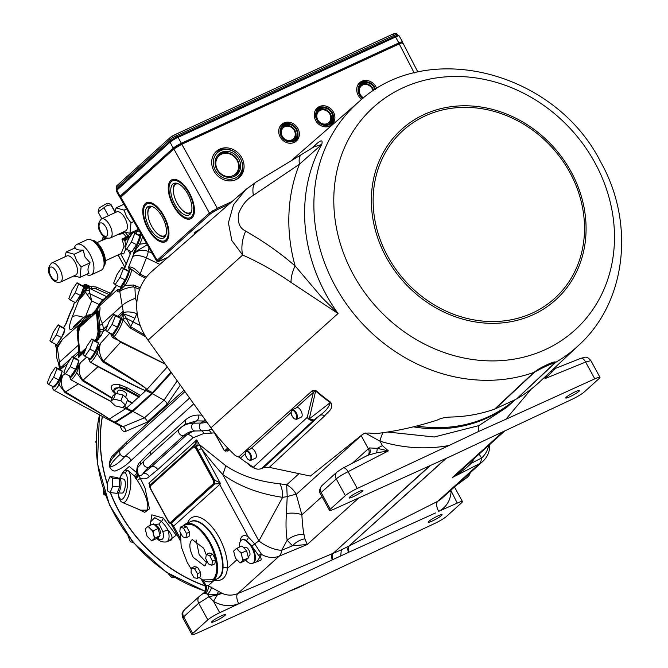 <?xml version="1.0" encoding="UTF-8"?>
<svg xmlns="http://www.w3.org/2000/svg" width="668" height="668" viewBox="0 0 668 668"><rect width="100%" height="100%" fill="white"/><g stroke="black" fill="none" stroke-linecap="round" stroke-linejoin="round"><path stroke-width="1" d="M180.318 385.127L167.167 404.165L147.377 422.042L125.801 431.319C123.463 432.112 121.626 430.417 120.307 426.226L120.215 425.908M193.762 403.848L130.97 460.578C126.336 465.17 121.634 468.418 116.875 470.322C113.977 471.975 111.422 470.598 109.218 466.172C109.569 460.277 111.113 456.444 113.844 454.666L126.544 442.141L183.992 390.237M102.438 416.431A144.597 126.837 47.9 0 0 107.423 483.958A144.597 126.837 -132.1 0 1 101.711 458.941A144.597 126.837 -132.1 0 1 102.438 416.431M110.471 492.575A144.597 126.837 47.9 0 0 119.129 511.22A144.597 126.837 47.9 0 0 204.867 585.719A144.597 126.837 -132.1 0 1 110.471 492.575M123.689 471.366L129.225 466.489L136.873 472.802L136.715 471.75C136.815 467.082 137.942 463.868 140.088 462.106L150.041 451.969L185.228 420.18C189.144 416.657 193.62 414.953 198.672 415.079L201.87 415.137M218.244 439.611L214.453 432.889L203.823 433.49L192.843 437.891L157.656 469.679L149.173 476.618C146.718 478.998 143.737 479.49 140.213 478.079L144.973 487.874L149.507 508.874L144.756 512.356L136.798 508.54M149.983 485.235L148.855 483.173L150.242 484.976M225.483 465.504A21.034 7.59 126 0 1 222.628 474.405L258.9 540.946L282.631 497.343C258.917 493.836 238.91 486.195 222.628 474.405C215.505 466.464 208.408 457.814 201.344 448.453L199.331 444.537L197.16 446.015L196.743 439.903L199.331 444.537L225.483 465.504C239.987 475.399 258.09 481.494 279.8 483.782L286.664 484.834L287.215 496.625L282.631 497.343A21.034 10.604 98.3 0 0 279.8 483.782M171.384 524.305L170.707 523.403M161.932 509.801L160.353 506.895M150.267 525.332L151.82 514.853L163.251 518.067L176.227 535.235L167.584 541.523M167.167 404.165L166.499 402.453L164.027 400.149L177.212 380.802M121.392 426.551L123.054 426.66L144.513 417.776L146.818 420.23L147.377 422.042M146.534 510.118C149.315 509.25 146.968 499.689 145.733 496.984C143.645 491.431 140.823 485.861 137.249 480.284L133.934 475.674L128.139 470.598L125.642 470.239C124.465 469.804 122.62 472.151 120.106 477.278L120.106 477.278A3.156 1.712 20.4 0 0 120.123 478.012C121.835 473.562 123.588 471.975 125.375 473.261A3.156 2.906 -50.3 0 1 128.139 470.598A16.399 5.536 96.9 0 1 130.669 485.761A16.399 5.536 96.9 0 1 125.175 501.785A16.399 5.536 96.9 0 1 122.528 502.511L140.639 510.16L146.534 510.118M215.706 620.948A7.891 1.002 151.4 0 0 225.442 614.635A7.891 1.002 151.4 0 0 221.325 615.871A7.891 1.002 151.4 0 0 211.589 622.192A7.891 1.002 151.4 0 0 215.706 620.948M432.338 520.982A7.891 1.002 151.4 0 0 442.074 514.669A7.891 1.002 151.4 0 0 437.966 515.905A7.891 1.002 151.4 0 0 428.23 522.217A7.891 1.002 151.4 0 0 432.338 520.982M469.195 473.67A15.614 7.231 -114.8 0 1 467.525 477.144A15.614 7.231 -114.8 0 1 467.233 477.386L469.379 475.006A14.988 6.939 -114.8 0 0 470.18 472.777M353.238 496.708A7.891 1.002 151.4 0 0 362.966 490.395A7.891 1.002 151.4 0 0 358.858 491.631A7.891 1.002 151.4 0 0 349.122 497.944A7.891 1.002 151.4 0 0 353.238 496.708M569.871 396.742A7.891 1.002 151.4 0 0 579.607 390.429A7.891 1.002 151.4 0 0 575.49 391.665A7.891 1.002 151.4 0 0 565.754 397.978A7.891 1.002 151.4 0 0 569.871 396.742M118.027 478.096L119.313 478.255A7.365 2.488 96.9 0 1 119.372 478.263L123.755 479.115A7.047 2.38 96.9 0 1 125.317 485.177A7.047 2.38 96.9 0 1 122.912 492.725A7.047 2.38 96.9 0 1 122.052 493.101L117.593 492.875A7.365 2.488 96.9 0 1 117.535 492.867L117.242 492.834M119.372 478.263A7.365 2.488 96.9 0 1 121.008 484.601A7.365 2.488 96.9 0 1 118.487 492.483A7.365 2.488 96.9 0 1 117.593 492.875M159.652 534.367A4.818 2.229 -114.8 0 0 159.184 528.53A4.818 2.229 -114.8 0 0 155.477 525.691L155.393 525.724M217.684 578.58A31.546 14.612 -114.8 0 0 219.313 577.478A31.546 14.612 -114.8 0 0 223.003 567.783A31.546 14.612 -114.8 0 0 215.572 539.844A31.546 14.612 -114.8 0 0 191.115 521.357A31.546 14.612 -114.8 0 0 190.589 521.625M239.662 547.025A12.851 5.954 65.2 0 1 241.106 540.404A12.851 5.954 65.2 0 1 245.983 540.721L250.141 544.929A4.208 1.403 144.6 0 1 250.717 544.612A12.959 6.004 65.2 0 1 253.873 562.656A12.959 6.004 65.2 0 1 252.896 563.241L260.821 560.235C261.681 559.074 260.963 557.504 258.683 555.5L250.717 544.612L246.333 540.479A3.156 2.263 122.7 0 0 248.22 536.822L254.725 543.869L261.555 554.398L256.913 561.846M217.751 578.546L219.797 577.252C221.801 575.357 222.87 572.2 223.003 567.783A3.156 2.121 3.7 0 1 227.404 568.393C226.435 577.595 222.026 581.577 214.177 580.342L208.216 585.727L222.11 593.343C227.062 595.597 232.255 595.697 237.691 593.643L332.614 553.547A8.417 3.599 -112.9 0 0 332.205 559.901L238.685 603.672A8.417 3.599 67.1 0 1 237.691 593.643L279.199 556.143A21.034 9.644 -112.5 0 0 281.696 550.273L287.165 540.212C285.962 532.563 285.712 523.654 286.422 513.483L287.215 496.625A21.034 2.622 -21 0 1 296.233 494.362A21.034 18.445 47.9 0 0 286.664 484.834L298.512 474.13M183.074 525.908A31.546 14.612 65.2 0 1 183.867 525.09A31.546 14.612 65.2 0 1 185.629 523.921L190.706 521.574A31.546 14.612 65.2 0 1 199.59 522.601A31.546 14.612 65.2 0 1 222.127 571.441A31.546 14.612 65.2 0 1 218.904 577.695A31.546 14.612 65.2 0 1 217.142 578.864L212.065 581.21A31.546 14.612 65.2 0 1 203.181 580.183A31.546 14.612 65.2 0 1 202.93 580.049M248.087 556.511L249.197 555.943A4.776 2.213 -114.8 0 0 248.872 550.09A4.776 2.213 -114.8 0 0 245.198 547.284L243.82 547.86M185.629 523.921A31.546 14.612 65.2 0 1 211.13 544.403A31.546 14.612 65.2 0 1 213.827 580.041A31.546 14.612 65.2 0 1 212.065 581.21M191.223 568.936L187.366 562.748L181.195 546.716L180.385 532.571M183.55 525.866L183.692 525.741C191.282 521.274 199.874 526.952 209.476 542.775C217.768 559.776 218.995 572.109 213.15 579.774L202.68 579.916L199.097 577.519M206.287 554.908L203.573 548.102L192.359 539.627L191.557 540.161C188.835 543.735 189.403 549.488 193.269 557.413L204.475 565.888L205.285 565.353L206.971 561.045M212.558 554.24L210.478 553.43M215.447 559.559L212.983 554.657M387.615 432.021L434.267 436.989L478.856 425.625L506.628 407.447L515.279 399.631A144.597 126.837 -132.1 0 1 413.375 426.827M229.341 449.714L227.846 451.067L226.352 450.85M255.259 468.619L246.283 462.356M206.12 421.057L196.551 420.882L185.387 424.213M140.447 464.369A5.26 4.534 41.2 0 0 140.088 462.106M137.249 480.284A3.156 0.96 150.7 0 0 140.213 478.079L138.41 475.023C139.963 476.109 141.558 475.591 143.186 473.47A5.26 4.643 -126.3 0 1 149.173 476.618M137.725 473.821L136.873 472.802A3.156 1.695 -35.5 0 1 133.934 475.674M144.513 417.776L132.857 411.379L115.439 422.477L123.054 426.66A5.26 4.818 -113.2 0 1 125.801 431.319M113.844 456.603A5.26 4.526 43 0 0 113.844 454.666M109.752 463.525L110.07 466.74C114.094 466.439 119.013 463.058 124.824 456.578A5.26 4.609 -132.1 0 1 130.97 460.578M150.651 525.157L150.576 521.808L154.792 517.675L161.464 521.449A4.208 1.403 144.6 0 0 159.101 524.004L162.7 531.277A4.208 0.902 -18.2 0 0 167.918 529.983A13.485 6.246 65.2 0 1 166.441 541.923L171.25 539.986C172.979 537.815 171.868 534.484 167.918 529.983C166.374 527.077 164.219 524.23 161.464 521.449A4.208 1.419 128.2 0 0 163.251 518.067M238.685 603.672C230.402 606.903 222.026 606.152 213.56 601.409L209.034 596.674L198.713 603.187L207.806 619.862L192.735 633.473A10.513 1.336 -28.6 0 0 191.966 634.6A10.513 1.336 -28.6 0 0 197.16 633.089L313.693 580.3L434.693 523.47A10.513 1.336 -28.6 0 0 446.608 516.322L461.68 502.703A10.513 1.336 -28.6 0 0 462.448 501.576L454.482 486.964M435.645 512.915L348.846 552.219A8.417 4.183 63.3 0 1 349.422 545.789L437.74 501.334L441.181 498.979L482.78 461.404A21.034 18.445 -132.1 0 1 479.248 463.826L437.74 501.334A8.417 4.183 63.3 0 0 438.734 511.362L457.254 503.096A10.513 1.336 -28.6 0 1 462.448 501.576M247.035 462.916L251.26 466.823L252.487 467.015M214.152 431.904L219.171 441.105M210.913 429.574L212.032 429.274M226.41 450.808L226.619 450.708A1.052 0.918 -132.1 0 1 227.846 451.067M531.285 389.043L505.851 419.279L478.255 431.637L478.856 425.625M478.255 431.637L448.98 445.523C426.276 449.673 403.288 448.228 380.017 441.206A8.417 2.037 107 0 1 383.014 432.705M361.121 435.544L368.344 448.787L369.354 447.944L377.27 448.328A10.513 1.336 -28.6 0 1 382.447 445.648L380.017 441.206L365.062 432.906M193.052 431.161L186.798 434.835L151.619 466.615L143.186 473.47A80.653 10.22 -28.6 0 1 148.672 467.341A4.208 3.691 -132.1 0 1 143.996 465.187A4.208 3.691 -132.1 0 1 144.472 460.335C137.516 468.644 136.122 465.671 138.359 474.965L138.41 475.023A3.156 1.027 138.8 0 1 135.738 478.622M137.808 474.171A3.156 1.72 -18.9 0 1 134.502 476.777M151.719 393.368L164.027 400.149M150.425 484.834L148.855 483.173L196.743 439.903L194.881 444.521L193.87 445.581A3.156 2.764 47.9 0 0 193.511 445.898L150.066 485.143A2.973 1.378 65.2 0 0 150.024 485.185A2.973 1.378 65.2 0 0 150.425 488.709L168.378 521.625A2.973 1.378 -114.8 0 0 170.432 523.428A2.973 1.378 -114.8 0 0 170.849 523.253L214.294 484.016A2.973 1.378 -114.8 0 0 213.944 480.467L195.991 447.535L197.16 446.015L194.881 444.521M240.188 541.673A16.065 7.44 65.2 0 1 242.083 536.471A16.065 7.44 65.2 0 1 248.22 536.822L219.689 484.484L220.574 483.732L218.979 482.187L214.47 480.2L214.779 483.941L220.574 483.732L201.344 448.453L198.196 450.341L196.501 447.276L193.945 445.523M205.034 586.028L205.986 585.477L208.216 585.727A6.313 5.052 -69.2 0 1 205.352 593.209L202.872 593.844M180.009 537.84L173.613 526.108L173.096 526.66L173.062 525.349A3.156 1.57 154.1 0 1 172.269 524.906L171.409 523.562M207.806 619.862A10.513 1.336 -28.6 0 1 219.722 612.706L242.016 602.269M348.846 552.219L332.205 559.901M488.584 445.556A21.034 17.619 147.8 0 1 481.578 458.031A21.034 9.828 63 0 1 479.248 463.826L452.311 477.562L459.292 472.017L504.966 430.751M449.572 491.397A8.417 3.223 -176.6 0 0 451.1 491.798C450.332 500.791 446.207 507.313 438.734 511.362M457.914 483.857L456.019 485.569M214.278 432.129L214.553 432.831M505.851 419.279L594.787 378.848A10.513 1.336 -28.6 0 1 599.981 377.336A10.513 1.336 -28.6 0 1 599.204 378.464L584.141 392.074A10.513 1.336 -28.6 0 1 572.225 399.23L451.217 456.06L334.693 508.849A10.513 1.336 -28.6 0 1 329.499 510.36A10.513 1.336 -28.6 0 1 330.268 509.233L345.339 495.623A10.513 1.336 -28.6 0 1 357.246 488.467L448.98 445.523M251.727 546.006A3.156 0.66 -32.7 0 0 254.725 543.869A21.034 2.664 -28.6 0 1 258.9 540.946A21.034 8.843 28.6 0 0 281.696 550.273L292.5 545.781L287.165 540.212A21.034 17.31 -33.4 0 1 303.965 534.442L304.875 538.817L307.272 544.495L292.5 545.781A21.034 17.251 -55.8 0 1 304.875 538.817M138.142 474.681A3.156 1.294 -33 0 1 135.161 477.971M171.4 372.711L152.346 393.778L132.857 411.379L132.231 410.97M218.979 482.187A3.156 1.612 112.9 0 0 218.995 483.59A3.156 2.764 47.9 0 1 219.689 484.484L173.613 526.108A3.156 2.764 47.9 0 0 173.062 525.349L171.342 523.178L170.958 523.361L172.269 524.906M205.168 585.677A6.313 6.079 -144 0 1 204.8 592.149A6.313 6.079 -144 0 1 204.792 592.149A6.313 6.079 -144 0 1 203.573 593.393M203.064 580.125L205.986 585.477A6.313 5.561 -101.4 0 1 203.982 593.234M340.722 555.876L341.323 549.864L348.888 546.073A8.417 4.217 -118.9 0 0 348.429 552.411M332.647 559.684A8.417 3.557 69.1 0 1 333.19 553.321L341.323 549.864M192.735 633.473L183.65 616.798L182.865 617.908L191.966 634.6M450.8 490.287L457.254 503.096M469.362 462.916A21.034 4.768 -145 0 1 471.207 463.316C466.022 468.46 459.718 473.203 452.311 477.562L503.213 431.578M446.282 458.29L348.888 546.073L445.848 458.49M599.981 377.336L590.879 360.645L585.627 362.056A6.313 3.081 -112.2 0 0 580.826 358.324L553.02 369.354M554.924 368.97L552.227 371.784A6.313 5.068 11.6 0 1 550.741 371.491M552.227 371.784L544.946 378.639L546.466 375.499M342.851 468.21A6.313 2.755 62.7 0 1 343.127 468.009A6.313 2.755 62.7 0 1 348.095 471.666C342.534 474.489 338.584 476.919 336.246 478.948L345.339 495.623M330.268 509.233L321.174 492.558L320.398 493.669C318.82 491.757 319.354 489.043 322.026 485.536L322.026 485.536A6.313 5.536 47.9 0 0 321.174 492.558L336.246 478.948A6.313 5.536 47.9 0 1 337.098 471.917L343.127 468.009L368.686 454.825A6.313 4.76 52.3 0 0 368.744 454.783L368.744 454.783A6.313 4.76 52.3 0 0 369.354 447.944M580.826 358.324L580.826 358.324C585.085 357.522 586.329 355.284 590.879 360.645M376.552 452.854A6.313 1.06 -85.6 0 0 377.27 448.328L388.358 450.9L376.552 452.854L368.051 455.2M364.177 433.482A10.513 1.336 151.4 0 0 361.196 435.678L296.233 494.362L301.869 514.828A21.034 8.818 -10.8 0 0 286.422 513.483M322.018 496.633L301.869 514.828C302.353 523.378 303.047 529.916 303.965 534.442M193.912 445.548L193.912 445.548A3.156 3.156 0 0 0 193.653 445.756L150.208 485.001A3.156 2.764 47.9 0 0 150.066 485.143M193.469 447.076A3.682 1.703 65.2 0 1 193.511 447.059A3.682 1.703 65.2 0 1 196.359 449.213L212.841 479.432A3.682 1.703 65.2 0 1 213.276 483.824L170.933 522.084A3.682 1.703 65.2 0 1 170.724 522.217A3.682 1.703 65.2 0 1 170.682 522.234M195.991 447.535A2.973 1.378 -114.8 0 0 193.511 445.898M170.432 523.428A3.156 3.156 0 0 0 170.958 523.361L170.666 523.378M219.722 612.706L213.56 601.409A8.417 1.169 120.6 0 1 217.409 594.929L209.034 596.674A6.313 1.737 -118.6 0 0 207.347 594.236L205.36 593.209M429.883 465.688L333.19 553.321L430.518 465.396M211.364 587.147A6.313 3.14 127.2 0 1 207.347 594.236L216.908 594.303A6.313 2.396 -123 0 0 217.409 594.929L222.11 593.343L216.908 594.303L218.386 591.748M358.925 497.827L307.272 544.495L279.199 556.143A21.034 18.445 47.9 0 1 261.555 554.398A3.156 2.138 -36 0 0 258.683 555.5M160.003 535.744L157.189 538.283L151.694 540.821L147.035 536.137L145.198 528.914L148.012 526.376L150.325 528.697L148.505 526.15L153.515 523.837L158.166 528.522L160.003 535.744L154.5 538.283L151.694 540.821M212.758 479.474A3.682 1.703 65.2 0 1 213.192 483.866L170.849 522.117A3.682 1.703 65.2 0 1 170.641 522.259A3.682 1.703 65.2 0 1 167.785 520.096L151.31 489.878A3.682 1.703 65.2 0 1 150.876 485.486L193.219 447.234A3.682 1.703 65.2 0 1 193.428 447.092A3.682 1.703 65.2 0 1 196.275 449.255L212.841 479.432M199.832 522.735A31.02 14.37 65.2 0 1 200.083 522.86A31.02 14.37 65.2 0 1 222.244 570.889A31.02 14.37 65.2 0 1 222.185 571.165M250.141 544.929A12.834 5.945 65.2 0 1 251.769 563.516A12.834 5.945 65.2 0 1 245.766 560.285M112.733 486.17L110.145 492.533L117.025 493.368L119.614 487.005L119.539 479.014L116.875 477.395L109.995 476.56L112.658 478.179L112.733 486.17L119.614 487.005M154.5 538.283L152.663 531.06L153.156 530.826L153.582 534.642M158.166 528.522L153.156 530.826L150.325 528.697M119.539 479.014L112.658 478.179M110.145 492.533L107.49 490.913L107.414 482.922L109.995 476.56M148.505 526.15L148.012 526.376M150.35 528.73L152.663 531.06M246.592 550.649L241.591 552.962L238.785 550.866L236.931 548.278L241.941 545.965L246.592 550.649L248.438 557.872L245.624 560.419L240.121 562.957L235.47 558.273L233.633 551.05L236.447 548.503L241.098 553.188L242.935 560.41L240.121 562.957M248.438 557.872L242.935 560.41M215.046 562.773L215.522 559.959M200.166 576.225L200.792 574.497L200.55 572.493M200.475 572.234L197.761 567.625M197.135 567.149L195.49 566.865M189.42 531.878L186.823 527.11M186.305 526.66L184.426 526.117M189.186 535.344L189.495 532.204M242.008 556.778L241.591 552.962L241.098 553.188M236.931 548.278L236.447 548.503M196.091 539.928L199.189 554.682L206.671 562.857M212.825 554.348L209.769 555.759L206.362 554.423L209.426 553.012L212.825 554.348L214.194 557.054L215.555 559.759L214.871 563.834L211.814 565.245L212.499 561.17L215.555 559.759M200.458 574.647L200.375 576.935L197.31 578.346L194.104 577.787L191.081 572.643L191.257 568.067L194.471 568.635L197.528 567.224L200.55 572.359L200.458 574.647M191.257 568.067L194.321 566.656L197.528 567.224M183.316 525.799L186.631 526.751L189.512 532.037L189.077 536.379L186.021 537.79L182.706 536.838L179.826 531.544L180.26 527.211L183.316 525.799M209.769 555.759L212.499 561.17M206.362 554.423L205.686 558.498L208.408 563.909L211.814 565.245M200.55 572.359L197.494 573.77L197.31 578.346M197.494 573.77L194.471 568.635M186.631 526.751L183.575 528.163L180.26 527.211M189.512 532.037L186.456 533.448L186.021 537.79M186.456 533.448L183.575 528.163M204.992 585.945A144.597 126.837 -132.1 0 1 110.27 492.55M107.431 484.542A144.597 126.837 -132.1 0 1 101.569 459.075A144.597 126.837 -132.1 0 1 102.329 416.373M96.1 442.65L95.666 442.041L96.125 440.964M96.117 441.64L95.666 442.041M174.298 577.352L171.885 577.703L168.111 573.486M173.087 576.626L171.885 577.703M105.577 495.531L103.59 494.136L103.548 489.786M104.701 493.134L103.59 494.136M133.224 542.508L130.36 541.773L128.072 536.078M131.646 540.612L130.36 541.773M52.997 386.613L57.782 383.365A1.578 0.618 -148.4 0 0 59.093 384.726A12.032 2.321 116.8 0 1 53.916 390.221L107.974 419.429A13.677 2.639 -63.2 0 0 109.109 419.153L108.617 418.761C108.391 418.101 93.812 409.325 64.871 392.442L59.093 384.726L62.817 375.349C60.312 382.246 61.189 387.782 65.447 391.974C91.441 407.43 105.87 416.356 108.725 418.769L109.143 419.137L125.667 408.707L124.983 408.432A3.156 1.002 -69.9 0 1 125.008 408.499L122.77 407.522M125.667 408.707A13.677 2.639 -63.2 0 0 126.553 408.014L124.248 406.186M111.957 398.328L82.448 380.768L76.72 372.669L80.335 362.841C78.089 369.688 79.008 375.458 83.082 380.142L112.115 397.919M116.733 393.536L118.111 390.588C118.687 389.745 120.616 389.97 123.881 391.264C126.519 393.135 127.321 394.37 126.294 394.98M145.833 336.889L129.976 327.863L123.137 319.788A12.032 2.321 116.8 0 1 113.886 336.747A12.032 2.321 116.8 0 1 112.374 337.407L165.063 363.885M75.818 302.362L82.757 291.49L83.609 286.388L83.049 286.104M56.964 344.463L63.903 333.582L64.754 328.489L64.195 328.205M97.72 342.383L98.279 342.667L97.428 347.769C95.466 352.462 93.428 355.91 91.324 358.123L90.489 358.641M61.489 370.556L62.049 370.84L61.197 375.934C59.235 380.626 57.197 384.083 55.093 386.288L54.258 386.814M119.948 317.743L120.507 318.026L119.656 323.12C117.693 327.821 115.664 331.27 113.552 333.482L112.717 334M132.03 251.585L138.969 240.705L139.821 235.612L139.261 235.328M120.666 286.914L127.605 276.034L128.456 270.941L127.897 270.657M78.139 359.943L78.699 360.227L77.847 365.321C75.885 370.014 73.847 373.47 71.743 375.675L70.908 376.201M170.983 372.126L152.488 392.625A13.669 2.639 116.8 0 1 151.694 393.427L132.206 411.029A13.669 2.639 116.8 0 1 131.521 411.563L114.779 422.126A13.669 2.639 116.8 0 1 113.76 422.351L108.057 419.462M115.33 393.669L112.625 391.089C109.418 385.828 111.756 383.724 119.63 384.768L127.095 387.707L140.439 395.473L145.824 390.605L145.123 390.371A3.156 0.927 -74.3 0 1 145.148 390.454C140.864 389.152 125.15 381.219 97.996 366.674L90.89 362.457M124.382 406.069L126.553 408.014L131.938 403.146L127.246 400.549M167.259 366.941L146.851 389.569L146.509 389.077C143.837 386.137 129.5 376.819 103.49 361.112A3.156 0.643 -58.9 0 0 102.814 361.881L97.077 353.481L100.467 343.419C98.555 350.065 99.565 355.96 103.49 361.112L120.574 342.183L110.329 333.232M125.634 408.724L125.008 408.499M110.754 401.426L75.876 382.48M145.791 390.638L145.148 390.454M131.938 403.146L140.439 395.473M127.337 400.307L132.648 403.038L127.388 400.19M145.824 390.605A13.677 2.639 -63.2 0 0 146.851 389.569L146.376 389.102A3.156 1.712 139.8 0 1 146.509 389.077M165.263 364.169L120.574 342.183L120.95 341.782M137.282 313.927L136.781 313.684L134.878 318.302A11.565 1.895 -155 0 0 124.181 314.261L130.611 326.702L144.664 334.952M73.371 305.902L71.259 310.395A11.565 0.668 27.5 0 0 71.392 310.612L72.979 307.564L74.515 302.145M107.389 419.112A13.652 2.639 -63.2 0 0 108.617 418.761A3.156 1.962 131.5 0 1 108.725 418.769M69.773 375.792C69.672 379.082 71.518 377.654 75.292 371.5L76.72 372.669A12.032 2.321 116.8 0 1 72.169 378.99A12.032 2.321 116.8 0 1 70.649 379.658L110.804 401.284M122.837 407.463L124.983 408.432A13.652 2.639 -63.2 0 0 125.851 407.789A13.652 2.639 -63.2 0 0 126.077 407.58A3.156 1.854 136 0 1 126.194 407.572M78.365 383.824L65.447 391.974A3.156 0.71 -59.3 0 0 64.871 392.442M96.008 365.221L98.296 366.448C128.331 382.497 143.937 390.471 145.123 390.371A13.652 2.639 -63.2 0 0 146.376 389.102C146.3 388.066 131.78 378.99 102.814 361.881M98.296 366.448L83.082 380.142A3.156 0.676 -59.1 0 0 82.448 380.768M139.545 396.625L125.918 389.152L119.781 386.864L113.168 390.513L114.103 391.999A1.578 1.077 -39.4 0 0 114.211 392.174L114.211 392.174A1.578 1.077 -39.4 0 0 114.879 392.467L115.698 393.343M88.986 359.718L88.602 358.131M126.578 394.571L125.592 397.368M139.103 397.201L125.359 389.887L119.898 387.941C114.378 387.382 112.708 388.893 114.879 392.467M140.238 325.533L133.107 321.892L130.611 326.702A3.156 0.459 -60 0 0 129.976 327.863M145.557 278.239L139.629 275.216L128.565 267.233C131.346 266.248 135.178 268.519 140.071 274.022L146.309 277.253M139.645 289.302L133.274 286.831C127.045 287.749 122.553 289.294 119.781 291.465L123.179 311.238L117.635 316.248M147.269 244.805L133.642 252.763L139.687 244.204L146.401 243.302M96.209 288.91A4.208 0.852 113.6 0 0 96.275 287.048L89.504 286.213A4.208 2.129 79.3 0 1 89.537 286.205L89.537 286.205A4.208 2.129 79.3 0 1 91.942 288.351L96.209 288.91L108.959 294.479M82.849 285.912A10.154 1.962 116.8 0 1 84.477 286.43A1.578 1.419 3.2 0 1 86.581 285.879L89.712 286.296M63.61 327.646L66.14 323.621L70.223 313.175A5.561 1.077 116.8 0 1 71.392 310.612M56.521 347.335L62.408 339.386L57.306 346.141L55.92 345.281A10.154 1.962 116.8 0 1 55.82 344.329M57.306 346.141A1.578 1.328 -135.4 0 0 57.264 346.917A3.156 2.597 -139.5 0 1 57.348 347.869L56.596 349.18C55.995 358.766 57.498 359.977 58.559 363.359L58.559 363.359A11.565 1.545 -23.1 0 1 59.444 362.223L57.348 347.869L62.408 339.386L82.473 321.784A4.208 3.691 -132.1 0 1 82.039 322.636M70.8 358.557L60.354 367.993L70.649 358.774M60.354 367.993L59.444 362.223L78.448 345.055M59.828 370.156L60.304 368.126M101.018 335.845L99.799 335.294L100.091 331.645A4.208 1.336 -156.9 0 0 102.88 331.771L101.018 335.845L96.259 341.323M84.669 351.794L79.834 356.169C78.632 357.706 78.173 357.731 78.448 356.228L78.849 354.766M63.802 366.248L61.539 368.444M57.782 383.365L62.817 375.349L65.314 373.779M75.292 371.5L80.335 362.841L86.648 357.138M89.178 358.424L89.186 358.95C89.662 361.254 91.783 359.117 95.541 352.52L100.467 343.419L109.869 332.998M110.821 333.482L111.464 334.868C111.84 338.3 119.363 326.702 121.092 320.014L123.037 313.25L119.196 317.033M96.108 365.279L90.138 362.056A12.032 2.321 116.8 0 0 97.077 353.481L95.541 352.52M119.63 384.768A3.156 1.236 102.2 0 1 119.781 386.864A1.578 0.626 100.5 0 0 119.898 387.941M110.487 333.307L112.374 337.407M123.037 313.25L124.181 314.261M137.09 312.507L136.781 313.684A11.565 4.935 -163.6 0 0 122.97 313.183L122.586 313.968M121.092 320.014A1.578 1.102 -164.2 0 1 123.137 319.788L123.137 319.137A3.156 1.503 153.3 0 0 125.784 317.951A11.565 0.668 -152.5 0 0 133.107 321.892A17.719 3.423 116.8 0 0 134.878 318.302M123.814 283.95A1.578 0.726 32.7 0 0 125.058 285.411A11.732 2.263 116.8 0 0 131.337 269.471A1.578 1.52 159.5 0 0 129.241 270.148A10.154 1.962 116.8 0 1 123.814 283.95L119.881 289.611L117.368 289.737L119.797 290.43L125.058 285.411L133.533 285.011L140.23 287.791M135.546 285.679A3.156 0.509 113.6 0 0 134.919 287.24L135.379 298.287A11.565 2.305 154.9 0 0 122.035 305.677L102.471 323.354L103.515 329.082L107.581 325.408M117.693 316.281L123.179 311.238M123.213 311.288L122.97 313.183M142.551 236.622A11.732 2.263 116.8 0 1 139.687 244.204L138 243.528L133.642 252.763L133.283 254.7A11.565 9.477 10.5 0 1 148.329 251.51L152.12 253.214M89.504 286.213L88.067 286.664A4.208 2.263 73.1 0 1 90.33 288.726L91.942 288.351M102.78 299.932L90.046 293.795L91.666 300.901L87.049 294.438A4.208 2.497 -25 0 1 90.046 293.795L89.337 290.689L89.445 289.202L90.33 288.726L106.571 296.625M90.013 286.438L89.412 286.23A3.156 2.822 80.4 0 1 87.441 285.762M63.585 327.621L64.98 325.391M55.703 344.262L55.87 346.642A1.578 1.528 -24.7 0 1 55.92 345.281M77.939 340.814L77.087 330.576M79.3 324.974L82.473 321.784L84.452 320.724A4.208 3.265 -119.9 0 1 84.302 320.991M87.049 294.438L85.621 292.325L78.674 300.466L84.986 290.229A3.156 1.637 -156.3 0 0 86.197 290.488A4.208 2.697 3.5 0 1 89.337 290.689M67.167 364.035L60.212 369.588M69.664 376.009A1.578 1.328 -171.1 0 0 69.597 376.251L70.649 379.658M106.312 328.673L102.88 331.771L103.515 329.082A4.208 1.445 -175.2 0 1 100.066 329.758A2.104 0.76 174.6 0 0 99.114 329.967L99.073 332.013A2.104 0.935 -7.9 0 1 100.091 331.645L99.657 325.433A4.208 1.085 153 0 0 102.471 323.354C100.183 319.529 99.29 315.363 99.782 310.862C100.325 307.205 99.991 305.936 98.78 307.046L96.726 308.9L97.261 307.898A32.49 6.271 -63.2 0 0 97.787 307.046L101.494 302.303A39.846 7.69 -63.2 0 0 102.88 301.159L108.876 295.74A21.969 4.242 -63.2 0 0 116.566 285.278M121.275 319.387A1.578 1.052 16.7 0 1 123.137 319.137L123.196 313.167M111.464 334.868A1.578 1.503 167.6 0 0 111.306 335.904M89.186 358.95A1.578 1.436 -178.6 0 0 88.994 359.609L90.138 362.056M78.857 355.318L78.849 355.376A4.208 3.24 13.1 0 1 78.448 356.228M84.752 351.585L79.901 355.969A2.104 1.845 -132.1 0 0 79.985 355.242L79.216 355.476L78.816 354.132L79.901 355.969A4.208 3.691 -132.1 0 1 79.834 356.169M95.766 341.072L98.346 338.659L99.799 335.294A2.104 0.994 -8.7 0 0 99.064 335.854L98.263 339.377A4.208 3.691 -132.1 0 1 98.196 339.578M112.925 395.84L115.739 393.302L123.129 395.055L127.713 399.355L125.475 405.075L122.662 407.614L115.272 405.86L110.696 401.56L112.925 395.84M119.881 289.611A1.578 1.436 -127.8 0 0 119.797 290.43A3.156 2.897 -121.4 0 1 119.781 291.465C118.203 292.334 117.393 291.757 117.368 289.737L97.261 307.898A10.513 4.167 31.7 0 1 97.52 307.029L95.424 310.704M130.544 251.268L130.31 253.823L124.306 268.511M84.477 286.43L84.452 286.814A1.578 1.411 4 0 1 86.414 286.213A3.156 2.722 59.4 0 0 88.067 286.664L87.541 286.931A3.156 2.647 53.2 0 1 86.222 286.605L86.581 285.879A11.732 2.263 116.8 0 0 86.205 284.576L89.621 286.188M87.024 287.482A3.156 2.472 30.3 0 1 85.913 287.324L85.471 288.751A1.578 0.935 -161.4 0 0 84.009 289.002L83.525 290.38A1.578 0.827 -160.1 0 1 84.986 290.229L85.471 288.751A3.156 1.895 -170.9 0 0 86.556 288.785L87.541 286.931A4.208 2.388 69.1 0 1 89.796 288.852M89.445 289.202A4.208 2.513 -170.2 0 0 86.556 288.785L85.621 292.325A3.156 1.152 -152.8 0 1 84.26 291.924A1.578 0.601 -157.8 0 0 82.949 291.891L78.674 300.466L72.244 316.933A21.969 4.242 -63.2 0 0 72.904 328.238L78.899 322.828A39.846 7.69 -63.2 0 0 80.427 321.333L82.448 320.899A32.49 6.271 -63.2 0 0 82.515 321.224A10.513 10.053 -13.2 0 1 89.829 316.006M83.091 286.138L83.842 286.864L80.469 295.498L75.601 302.696L70.315 300.015L68.812 298.579L72.186 289.937L77.054 282.748L83.091 286.138M64.228 328.238L64.98 328.957L61.615 337.599L56.738 344.788L51.453 342.116L49.958 340.672L53.323 332.038L58.191 324.84L64.228 328.238M78.74 348.27L77.054 329.925A2.104 0.568 -3.1 0 0 77.137 330.075L77.864 339.21M92.702 355.376L90.263 358.975L84.978 356.294L83.475 354.858L86.848 346.224L91.716 339.027L97.002 341.699L98.505 343.143L95.132 351.777L92.702 355.376M56.471 383.541L54.041 387.139L48.747 384.467L47.253 383.023L50.618 374.389L55.494 367.191L60.78 369.872L62.283 371.308L58.909 379.942L56.471 383.541M114.929 330.735L112.5 334.334L107.214 331.654L105.711 330.217L109.084 321.575L113.952 314.386L119.238 317.058L120.741 318.502L117.368 327.136L114.929 330.735M99.782 310.862A4.208 1.019 -172.9 0 1 98.062 311.171L99.657 325.433A2.104 0.434 178.5 0 0 98.639 325.558L99.064 335.854M79.258 347.978L78.715 348.295L78.766 350.8L79.475 350.024M78.966 354.015L78.766 350.5L79.509 350.166M81.304 354.149A1.052 0.918 -132.1 0 1 81.73 353.355L81.337 353.597A1.052 0.969 72.8 0 0 80.836 354.474L85.087 350.725M123.129 395.055L120.9 400.775L125.475 405.075M120.9 400.775L113.51 399.021L115.739 393.302M113.51 399.021L110.696 401.56M107.64 325.283L103.523 328.99A4.208 1.453 5.1 0 1 100.066 329.65A2.104 0.76 -5.5 0 0 99.114 329.858L98.655 330.192L98.472 325.959M97.194 311.63A2.104 0.768 174.5 0 1 98.062 311.171L97.152 308.925A2.104 1.845 47.9 0 0 96.793 309.167L96.793 309.167A2.104 1.845 47.9 0 0 96.242 310.62L97.194 311.63L98.279 325.817L97.52 315.688M78.273 331.345A5.119 1.837 93.1 0 1 79.358 327.245A1.052 0.827 -147.2 0 1 78.732 326.443L90.33 315.655A2.104 1.845 47.9 0 1 90.648 315.271L97.152 308.925M96.484 309.451A4.208 3.691 47.9 0 0 96.726 308.9L95.8 310.069M139.303 235.361L140.055 236.08L136.681 244.722L131.813 251.911L126.519 249.239L125.025 247.795L128.39 239.161L133.266 231.963L139.303 235.361M127.939 270.69L128.69 271.408L125.317 280.042L120.449 287.24L115.163 284.568L113.66 283.123L117.034 274.49L121.902 267.292L127.939 270.69M84.452 286.814L84.418 287.232A1.578 1.386 5.5 0 1 86.222 286.605L85.913 287.324A1.578 1.269 -168.6 0 0 84.318 287.875L84.009 289.002M83.842 286.864L78.548 284.184L77.054 282.748M78.548 284.184L75.183 292.818L80.469 295.498M75.183 292.818L70.315 300.015M64.98 328.957L59.694 326.285L58.191 324.84M59.694 326.285L56.321 334.918L61.615 337.599M56.321 334.918L51.453 342.116M79.358 327.245L80.486 326.118A1.052 0.918 -132.1 0 1 79.935 325.107A2.104 1.845 -132.1 0 1 80.486 323.905L78.432 325.759L77.054 329.925A2.104 0.568 -3.1 0 1 77.196 329.7L77.88 327.211L78.732 326.443L77.463 333.532L78.181 333.282M78.206 343.143L78.306 343.895L78.924 343.486M78.306 343.92L77.196 329.7M95.132 351.777L89.846 349.105L84.978 356.294M98.505 343.143L93.219 340.463L89.846 349.105M93.219 340.463L91.716 339.027M58.909 379.942L53.624 377.27L48.747 384.467M62.283 371.308L56.989 368.636L53.624 377.27M56.989 368.636L55.494 367.191M117.368 327.136L112.082 324.456L107.214 331.654M120.741 318.502L115.455 315.822L112.082 324.456M115.455 315.822L113.952 314.386M98.964 334.067L97.495 339.428A1.052 0.827 -147.2 0 1 97.586 338.91L97.319 339.244A1.052 0.918 47.9 0 0 97.044 339.928M81.73 353.355L81.337 353.597A5.119 1.837 93.1 0 1 79.717 351.451A1.052 0.576 168.4 0 0 78.933 351.944L80.836 354.474L79.985 355.242M79.717 351.451L79.601 350.157M80.486 326.118L90.689 317.024A1.052 0.918 47.9 0 1 90.33 315.655L95.39 311.397C96.501 311.263 97.202 312.607 97.495 315.43M140.055 236.08L134.761 233.408L133.266 231.963M134.761 233.408L131.396 242.041L136.681 244.722M131.396 242.041L126.519 249.239M128.69 271.408L123.405 268.736L121.902 267.292M123.405 268.736L120.031 277.37L125.317 280.042M120.031 277.37L115.163 284.568M78.432 336.956L77.738 337.198L77.463 333.532M73.121 372.928L70.683 376.527L65.397 373.855L63.894 372.41L67.268 363.776L72.136 356.578L77.421 359.259L78.924 360.695L75.551 369.329L73.121 372.928M94.505 340.438L96.526 338.609L98.021 331.946L96.91 317.133C96.568 314.236 95.816 313.15 94.664 313.851L79.717 327.362L78.214 334.025L79.325 348.838C79.667 351.735 80.419 352.829 81.571 352.119L82.465 352.245L85.596 349.414M95.173 340.772L98.071 337.883M97.795 319.362L96.526 312.44A5.119 1.837 93.1 0 0 95.875 312.323A1.052 0.969 -107.2 0 1 95.39 311.397L96.242 310.62M94.931 311.555A1.052 0.918 47.9 0 0 95.482 312.566L95.875 312.323M84.694 322.435A1.052 0.918 -132.1 0 1 84.343 321.074A2.104 1.845 -132.1 0 1 84.652 320.682L82.515 322.285A2.104 1.887 -124.7 0 0 81.813 323.32A1.052 0.918 50.5 0 0 82.314 324.489M90.689 317.024L94.739 313.234A1.052 0.918 -132.1 0 1 94.188 312.223A2.104 1.845 47.9 0 1 94.739 311.021M75.551 369.329L70.265 366.657L65.397 373.855M78.924 360.695L73.639 358.023L70.265 366.657M73.639 358.023L72.136 356.578M81.078 352.403L82.156 352.52A1.052 0.918 47.9 0 1 82.047 353.038M82.548 352.17L81.571 352.119L86.164 347.97M97.319 314.595L96.309 313.626L94.664 313.851M311.088 148.705L315.655 144.722C320.974 139.704 322.995 139.62 321.734 144.472L313.943 146.91L301.51 154.533A31.546 10.538 59.2 0 0 299.448 164.228L321.734 144.472A164.27 144.096 47.9 0 0 325.901 294.196A164.27 144.096 47.9 0 0 338.041 313.509L291.048 282.422C274.94 271.275 258.817 262.148 242.651 255.051L231.846 240.572L228.414 222.828L233.524 204.725L245.782 189.578L151.953 271.291A55.519 48.697 47.9 0 0 148.02 340.146L210.954 427.796A167.334 146.776 47.9 0 0 235.445 455.693L238.685 457.004L312.19 390.772L316.022 390.613A165.489 145.156 47.9 0 0 330.652 402.236C334.342 408.925 327.537 411.931 324.681 415.872L269.296 467.366L310.395 476.067L362.941 434.091C365.588 432.814 369.471 432.705 374.589 433.766C394.813 431.536 415.73 426.969 437.323 420.063C440.721 418.201 445.372 417.191 451.267 417.032A165.021 144.747 -132.1 0 0 494.637 409.117L533.874 372.418C538.542 369.003 540.404 367.968 546.867 364.795C552.67 362.156 555.617 361.338 555.709 362.348L516.531 399.013A165.021 144.747 -132.1 0 0 539.811 381.729L578.822 345.181A164.052 143.896 -132.1 0 1 555.709 362.348A10.513 9.21 -133.1 0 1 555.024 362.699L516.531 399.013M210.954 427.796L338.041 313.509L321.892 297.494L295.097 265.897C285.904 258.09 282.639 255.527 273.771 249.089C266.474 243.762 257.113 237.758 245.699 231.078A31.546 21.693 114.7 0 0 242.651 255.051L148.02 340.146M301.56 416.974A5.26 2.438 -114.8 0 0 301.109 411.037A5.26 2.438 -114.8 0 0 296.859 407.622L292.208 409.776A5.26 2.438 65.2 0 1 296.283 412.857A5.26 2.438 65.2 0 1 296.909 419.128A5.26 2.438 65.2 0 1 296.609 419.32L301.268 417.174A5.26 2.438 -114.8 0 0 301.56 416.974M255.126 451.718A5.26 2.438 -114.8 0 0 251.043 448.637L246.392 450.783A5.26 2.438 65.2 0 1 250.467 453.864A5.26 2.438 65.2 0 1 250.801 460.335L255.452 458.19A5.26 2.438 -114.8 0 0 255.126 451.718M515.846 399.372L495.347 408.833L534.592 372.134C543.084 367.425 549.889 364.277 555.024 362.699M494.637 409.117L495.347 408.833M238.685 457.004L253.114 467.491C255.861 469.228 258.641 469.604 261.455 468.627L263.751 467.558L269.296 467.366M263.751 467.558L319.88 415.346A5.26 4.592 -132.9 0 1 324.681 415.872M330.652 402.236A5.26 0.61 125.6 0 0 330.284 402.595C328.998 407.163 325.525 411.413 319.88 415.346L313.952 419.988A5.26 4.584 -132.8 0 1 307.23 417.366L313.426 392.341L296.058 407.998M291.081 412.473L250.826 448.737M245.29 453.731L240.522 458.023M312.19 390.772A5.26 4.592 -132 0 1 313.426 392.341L316.022 390.613M315.655 144.722A21.034 18.454 -131 0 1 313.709 147.06M253.114 467.491L307.23 417.366L309.259 418.928L315.647 390.964A165.581 145.24 -132.1 0 0 330.284 402.595L309.259 418.928L313.952 419.988L261.455 468.627M291.048 282.422A31.546 16.942 -54.4 0 1 295.097 265.897A171.317 150.267 -132.1 0 1 299.448 164.228L253.389 195.34A31.546 13.059 -121.5 0 1 256.312 181.888L245.782 189.578M245.699 231.078C239.678 228.297 237.315 222.444 238.61 213.526C241.908 205.26 246.834 199.198 253.389 195.34M514.702 399.898A144.438 126.695 -132.1 0 1 416.623 426.017M361.78 99.315A11.097 9.753 -130.1 0 1 357.939 84.811A11.097 9.753 -130.1 0 1 361.831 81.245A11.097 9.753 -130.1 0 1 376.744 88.677M362.824 98.463A9.628 8.467 -130.1 0 1 358.056 89.988A9.628 8.467 -130.1 0 1 362.515 82.523A9.628 8.467 -130.1 0 1 367.951 82.039L367.133 81.847A10.671 9.385 49.9 0 0 361.104 82.381A10.671 9.385 49.9 0 0 357.664 85.329M319.371 106.579A11.097 9.753 -130.1 0 1 333.491 112.182A11.097 9.753 -130.1 0 1 329.758 126.027A11.097 9.753 -130.1 0 1 329.074 126.31A11.097 9.753 -130.1 0 1 317.1 122.578A11.097 9.753 -130.1 0 1 315.48 110.145A11.097 9.753 -130.1 0 1 319.371 106.579M328.514 126.494A10.671 9.385 49.9 0 0 328.648 126.427A10.671 9.385 49.9 0 0 333.566 117.76L333.516 116.917A9.628 8.467 -130.1 0 1 329.074 124.741A9.628 8.467 -130.1 0 1 316.816 119.881A9.628 8.467 -130.1 0 1 320.055 107.865A9.628 8.467 -130.1 0 1 325.491 107.381A9.628 8.467 -130.1 0 1 333.516 116.917M325.491 107.381L324.673 107.189A10.671 9.385 49.9 0 0 318.644 107.723A10.671 9.385 49.9 0 0 315.204 110.663M283.825 122.979A11.097 9.753 -130.1 0 1 297.953 128.582A11.097 9.753 -130.1 0 1 294.221 142.426A11.097 9.753 -130.1 0 1 293.528 142.71A11.097 9.753 -130.1 0 1 281.562 138.986A11.097 9.753 -130.1 0 1 279.934 126.553A11.097 9.753 -130.1 0 1 283.825 122.979M292.976 142.894A10.671 9.385 49.9 0 0 293.102 142.835A10.671 9.385 49.9 0 0 298.028 134.159L297.978 133.316A9.628 8.467 -130.1 0 1 293.536 141.148A9.628 8.467 -130.1 0 1 281.27 136.28A9.628 8.467 -130.1 0 1 284.51 124.265A9.628 8.467 -130.1 0 1 289.954 123.78A9.628 8.467 -130.1 0 1 297.978 133.316M289.954 123.78L289.135 123.588A10.671 9.385 49.9 0 0 283.098 124.123A10.671 9.385 49.9 0 0 279.658 127.07M219.722 149.114A17.401 15.306 -130.1 0 1 241.883 157.907A17.401 15.306 -130.1 0 1 236.038 179.617A17.401 15.306 -130.1 0 1 234.936 180.068A17.401 15.306 -130.1 0 1 216.173 174.214A17.401 15.306 -130.1 0 1 213.618 154.726A17.401 15.306 -130.1 0 1 219.722 149.114M234.384 180.26A16.984 14.93 49.9 0 0 234.919 180.026A16.984 14.93 49.9 0 0 240.655 158.892L240.505 158.608A15.656 13.761 -130.1 0 1 235.211 178.089A15.656 13.761 -130.1 0 1 215.28 170.181A15.656 13.761 -130.1 0 1 220.54 150.651A15.656 13.761 -130.1 0 1 235.712 152.914A15.656 13.761 -130.1 0 1 240.505 158.608M235.712 152.914L235.462 152.713A16.984 14.93 49.9 0 0 219.004 150.258A16.984 14.93 49.9 0 0 213.334 155.235M170.757 180.519A21.66 10.078 64.1 0 1 172.72 179.441A21.66 10.078 64.1 0 1 190.188 194.388A21.66 10.078 64.1 0 1 191.933 217.968A21.66 10.078 64.1 0 1 191.566 218.269A21.66 10.078 64.1 0 1 173.379 205.777A21.66 10.078 64.1 0 1 170.757 180.519M173.864 179.266A21.242 9.886 -115.9 0 0 172.97 179.909A21.242 9.886 -115.9 0 0 172.745 180.126A21.242 9.886 -115.9 0 0 172.528 180.36M145.273 203.54A21.66 10.078 64.1 0 1 147.236 202.462A21.66 10.078 64.1 0 1 164.712 217.409A21.66 10.078 64.1 0 1 166.449 240.989A21.66 10.078 64.1 0 1 166.082 241.29A21.66 10.078 64.1 0 1 147.895 228.798A21.66 10.078 64.1 0 1 145.273 203.54M148.379 202.287A21.242 9.886 -115.9 0 0 147.486 202.93A21.242 9.886 -115.9 0 0 147.261 203.147A21.242 9.886 -115.9 0 0 147.043 203.381M191.34 216.916A20.457 9.519 64.1 0 1 188.743 218.077A20.457 9.519 64.1 0 1 172.778 203.398A20.457 9.519 64.1 0 1 171.125 181.771A20.457 9.519 64.1 0 1 171.35 181.562A20.457 9.519 64.1 0 1 188.635 192.66A20.457 9.519 64.1 0 1 191.34 216.916M188.743 218.077L191.04 217.826A21.242 9.886 -115.9 0 0 192.409 217.476M165.864 239.937A20.457 9.519 64.1 0 1 163.268 241.098A20.457 9.519 64.1 0 1 147.302 226.419A20.457 9.519 64.1 0 1 145.649 204.792A20.457 9.519 64.1 0 1 145.866 204.583A20.457 9.519 64.1 0 1 163.151 215.68A20.457 9.519 64.1 0 1 165.864 239.937M163.268 241.098L165.564 240.847A21.242 9.886 -115.9 0 0 166.925 240.497M194.755 233.09A5.787 0.735 -28.6 0 1 200.634 228.899M363.409 97.996A8.843 7.774 -130.1 0 1 360.336 85.228A8.843 7.774 -130.1 0 1 362.883 83.216A8.843 7.774 -130.1 0 1 374.965 89.779M373.704 90.589A8.567 7.532 49.9 0 0 362.014 84.293A8.567 7.532 49.9 0 0 359.96 85.763M320.423 108.55A8.843 7.774 -130.1 0 1 331.57 112.825A8.843 7.774 -130.1 0 1 329.065 123.872A8.843 7.774 -130.1 0 1 328.706 124.056A8.843 7.774 -130.1 0 1 318.469 121.133A8.843 7.774 -130.1 0 1 317.876 110.571A8.843 7.774 -130.1 0 1 320.423 108.55M328.481 124.156A8.567 7.532 49.9 0 0 330.176 113.46A8.567 7.532 49.9 0 0 319.554 109.627A8.567 7.532 49.9 0 0 317.5 111.105M284.877 124.958A8.843 7.774 -130.1 0 1 296.033 129.225A8.843 7.774 -130.1 0 1 293.528 140.272A8.843 7.774 -130.1 0 1 293.168 140.455A8.843 7.774 -130.1 0 1 282.931 137.533A8.843 7.774 -130.1 0 1 282.339 126.97A8.843 7.774 -130.1 0 1 284.877 124.958M292.935 140.556A8.567 7.532 49.9 0 0 294.638 129.859A8.567 7.532 49.9 0 0 284.009 126.035A8.567 7.532 49.9 0 0 281.963 127.504M221.45 152.337A13.727 12.066 -130.1 0 1 238.927 159.268A13.727 12.066 -130.1 0 1 234.309 176.394A13.727 12.066 -130.1 0 1 233.725 176.644A13.727 12.066 -130.1 0 1 218.645 172.135A13.727 12.066 -130.1 0 1 216.791 156.504A13.727 12.066 -130.1 0 1 221.45 152.337M233.124 176.861A13.302 11.698 49.9 0 0 237.583 160.262A13.302 11.698 49.9 0 0 220.649 153.548A13.302 11.698 49.9 0 0 216.474 157.055M172.787 184.109A17.51 8.15 64.1 0 1 174.465 183.216A17.51 8.15 64.1 0 1 188.543 195.415A17.51 8.15 64.1 0 1 189.904 214.378A17.51 8.15 64.1 0 1 189.679 214.562A17.51 8.15 64.1 0 1 174.958 204.617A17.51 8.15 64.1 0 1 172.787 184.109M175.767 183.099A16.984 7.899 -115.9 0 0 175.258 183.491A16.984 7.899 -115.9 0 0 173.488 192.275A16.984 7.899 -115.9 0 0 173.53 192.593M147.302 207.13A17.51 8.15 64.1 0 1 148.981 206.237A17.51 8.15 64.1 0 1 163.059 218.436A17.51 8.15 64.1 0 1 164.42 237.399A17.51 8.15 64.1 0 1 164.203 237.583A17.51 8.15 64.1 0 1 149.473 227.638A17.51 8.15 64.1 0 1 147.302 207.13M150.283 206.12A16.984 7.899 -115.9 0 0 149.774 206.512A16.984 7.899 -115.9 0 0 148.004 215.296A16.984 7.899 -115.9 0 0 148.046 215.614M363.609 97.837A7.515 6.613 -130.1 0 1 359.275 91.199A7.515 6.613 -130.1 0 1 362.732 85.02A7.515 6.613 -130.1 0 1 373.103 90.982M327.32 123.538A7.515 6.613 -130.1 0 1 317.751 119.739A7.515 6.613 -130.1 0 1 320.273 110.362A7.515 6.613 -130.1 0 1 329.85 114.153A7.515 6.613 -130.1 0 1 327.32 123.538M291.782 139.938A7.515 6.613 -130.1 0 1 282.205 136.138A7.515 6.613 -130.1 0 1 284.735 126.761A7.515 6.613 -130.1 0 1 294.304 130.561A7.515 6.613 -130.1 0 1 291.782 139.938M232.965 175.651A12.249 10.771 -130.1 0 1 217.367 169.463A12.249 10.771 -130.1 0 1 221.484 154.174A12.249 10.771 -130.1 0 1 237.09 160.362A12.249 10.771 -130.1 0 1 232.965 175.651M191.607 211.222A15.932 7.415 64.1 0 1 190.806 212.199A15.932 7.415 64.1 0 1 181.521 209.268A15.932 7.415 64.1 0 1 173.571 192.902A15.932 7.415 64.1 0 1 175.233 184.66A15.932 7.415 64.1 0 1 178.281 183.775M181.729 209.493A16.984 7.899 -115.9 0 0 181.955 209.727A16.984 7.899 -115.9 0 0 190.572 213.61M166.123 234.243A15.932 7.415 64.1 0 1 165.322 235.219A15.932 7.415 64.1 0 1 156.036 232.289A15.932 7.415 64.1 0 1 148.087 215.923A15.932 7.415 64.1 0 1 149.749 207.681A15.932 7.415 64.1 0 1 152.797 206.788M156.254 232.514A16.984 7.899 -115.9 0 0 156.471 232.748A16.984 7.899 -115.9 0 0 165.088 236.631M116.875 185.704L116.182 188.401A5.82 0.735 -28.6 0 1 116.608 187.775A1.895 1.662 47.9 0 1 116.875 185.704L170.089 137.625A1.895 1.662 47.9 0 0 169.822 139.704A5.82 0.735 -28.6 0 1 176.577 135.679A1.895 0.877 65.2 0 0 175.125 134.594L170.089 137.625A1.895 1.662 47.9 0 1 170.457 137.383A3.925 0.501 -28.6 0 1 175.016 134.669A1.895 0.877 65.2 0 1 175.125 134.594L392.609 34.235C395.222 33.016 396.717 33.074 397.093 34.402A5.82 0.735 -28.6 0 0 394.053 35.312L394.671 36.423L177.187 136.781L176.577 135.679L394.053 35.312A1.895 0.877 -114.8 0 0 392.609 34.235A1.895 0.877 -114.8 0 0 392.5 34.302L175.241 134.56M116.766 189.52A5.837 0.743 -28.6 0 1 116.766 189.42A5.837 0.743 -28.6 0 1 117.192 188.902L170.407 140.831A5.837 0.743 -28.6 0 1 177.187 136.781L178.08 137.366L181.362 143.278L398.846 42.919A7.031 0.893 -28.6 0 1 402.512 41.817A7.031 0.893 -28.6 0 1 402.069 42.51M398.846 42.919L395.556 37.007L394.671 36.423A5.837 0.743 -28.6 0 1 397.627 35.446L399.063 35.855A6.905 0.877 -28.6 0 1 399.163 35.922L402.512 41.817M399.063 35.855A6.905 0.877 -28.6 0 0 395.556 37.007L178.08 137.366A6.905 0.877 -28.6 0 0 170.056 142.159L173.204 148.154A7.031 0.893 -28.6 0 1 181.362 143.278M120.298 196.976A7.031 0.893 -28.6 0 1 119.48 196.976L116.332 190.964A6.905 0.877 -28.6 0 1 116.332 190.848A6.905 0.877 -28.6 0 1 116.842 190.23L170.056 142.159L170.407 140.831L169.822 139.704L116.608 187.775L117.192 188.902L116.842 190.23L119.989 196.225L173.204 148.154M119.48 196.976A7.031 0.893 -28.6 0 1 119.989 196.225M401.418 42.844C402.487 41.742 401.543 41.85 398.596 43.153L181.112 143.511L173.78 147.887L120.574 195.958L120.106 196.634L120.607 197.553M160.921 260.57A1.052 0.484 -114.8 0 0 160.996 260.553A1.052 0.484 -114.8 0 0 161.055 260.512L158.366 261.489A1.052 0.994 -96.3 0 1 157.982 261.622L156.629 261.038L120.165 197.795L173.872 148.997L181.805 144.263L399.255 43.913C402.42 42.518 403.439 42.41 402.32 43.57M173.872 148.997L209.41 213.059L217.342 208.324L232.055 201.536M157.013 261.113L157.122 260.295L209.41 213.059A1.052 0.918 47.9 0 0 210.746 213.568L217.459 209.56L228.899 204.283M367.951 82.039A9.628 8.467 -130.1 0 1 375.591 89.387M101.494 218.895L116.725 211.865A10.513 4.868 65.2 0 1 124.883 218.035A10.513 4.868 65.2 0 1 125.542 230.961L110.312 237.992A10.513 4.868 65.2 0 0 109.652 225.058A10.513 4.868 65.2 0 0 101.494 218.895C97.628 223.154 97.294 227.629 100.509 232.322C102.571 236.864 105.836 238.76 110.312 237.992M138.359 229.341L129.934 233.232L123.471 231.921M129.934 233.232L130.978 222.836L126.611 216.9L124.056 210.136L126.603 208.959M139.412 231.178A16.825 7.791 65.2 0 1 136.214 230.335M133.842 221.517L130.978 222.836M124.056 210.136L116.098 207.865L123.897 204.266M114.762 212.775L116.098 207.865M51.62 263.008L66.858 255.978A10.513 4.868 65.2 0 1 75.008 262.148A10.513 4.868 65.2 0 1 75.668 275.074L60.437 282.105A10.513 4.868 65.2 0 0 59.778 269.171A10.513 4.868 65.2 0 0 51.62 263.008C47.754 267.267 47.42 271.742 50.634 276.435C52.697 280.977 55.962 282.873 60.437 282.105M80.06 277.345L81.104 266.95L76.737 261.013L74.181 254.249L66.224 251.978L75.217 247.828C75.835 249.54 78.49 250.291 83.174 250.091L85.07 257.172L90.105 262.8C87.692 267.242 87.341 270.707 89.053 273.195L80.06 277.345L73.597 276.034M107.64 204.041C108.5 203.139 107.715 203.222 105.285 204.299L99.173 207.94L98.104 211.99L107.03 205.452L110.997 204.867L114.888 212.015M74.265 248.271A16.825 7.791 65.2 0 1 76.903 244.396A16.825 7.791 65.2 0 1 89.955 254.257A16.825 7.791 65.2 0 1 91.007 274.949A16.825 7.791 65.2 0 1 86.347 274.448M76.903 244.396L87.057 239.712A16.825 7.791 65.2 0 1 91.8 240.255A16.825 7.791 65.2 0 1 100.108 249.573A16.825 7.791 65.2 0 1 103.816 266.307A16.825 7.791 65.2 0 1 101.16 270.264L91.007 274.949M91.8 240.255L93.779 241.315A14.721 6.822 65.2 0 1 101.052 249.465A14.721 6.822 65.2 0 1 104.3 264.111L103.816 266.307M103.774 266.507A14.721 6.822 -114.8 0 0 101.895 249.072A14.721 6.822 -114.8 0 0 91.608 240.154M105.385 260.787L121.192 253.489L124.081 246.133L121.968 239.086L124.807 240.589A1.578 1.019 -98.5 0 1 125.275 238.768L121.968 239.086L126.269 237.098A1.578 0.735 -114.8 0 0 126.92 237.783M125.818 248.563L123.722 253.932L120.958 253.598M137.708 230.944L137.015 231.796A1.578 0.935 -141.3 0 1 136.664 230.602L134.602 232.489A1.578 1.01 55.3 0 0 134.452 232.564L135.646 231.621M125.684 246.108A1.578 0.451 0.2 0 0 124.081 246.133M129.425 237.633L128.966 237.967A1.578 1.01 -124.7 0 1 129.033 236.322L129.033 236.322A1.578 1.01 -124.7 0 1 129.183 236.238L125.759 238.585A1.578 1.01 55.3 0 0 125.693 240.229L124.807 240.589L125.935 246.15M128.907 236.43L125.91 238.509A1.578 1.01 55.3 0 0 125.759 238.585L125.676 238.635M131.245 234.952A1.578 0.935 -141.2 0 1 131.237 234.359L130.227 235.378M132.331 233.608L131.245 234.359A1.578 0.935 38.9 0 0 131.254 234.944M137.474 231.228A1.578 0.935 -141 0 1 137.191 230.777M137.09 230.176L136.664 230.602A1.578 1.386 -132.1 0 0 136.689 230.56M128.164 236.923A1.578 1.386 47.9 0 0 127.997 235.829L126.269 237.098A9.987 4.626 -114.8 0 0 123.112 233.449L117.084 234.869M107.832 238.075L101.82 240.48M102.304 240.204L97.01 242.643M125.91 238.509L125.275 238.768L125.91 238.509M131.062 232.714L131.195 232.932A1.578 1.378 48.1 0 1 131.245 234.359L131.237 234.359A1.578 1.386 -132.1 0 0 131.195 232.932L131.98 232.481A1.578 0.493 -121 0 1 132.314 233.374M131.98 232.481L133.082 231.93A1.578 0.735 -114.8 0 0 133.183 232.088M131.195 232.932L127.997 235.829L125.484 232.631M133.074 231.779L134.986 230.877A1.578 1.386 47.9 0 1 134.903 232.239M103.707 236.464L102.488 239.754A1.578 1.428 -128.1 0 1 102.112 240.288M103.515 236.288L102.112 240.096L105.82 237.866M120.215 233.424L122.277 232.472M124.34 231.604L123.112 233.449L122.419 232.731L123.722 232.038M107.949 203.423L110.813 204.241L114.996 211.506M101.795 218.762L98.104 211.99M104.15 208.024L108.35 215.731M90.105 262.8L81.104 266.95M74.181 254.249L83.174 250.091M64.888 256.888L66.224 251.978M144.547 417.792L164.061 400.165M144.472 460.335L181.579 426.994A88.151 41.191 63 0 0 179.917 428.338A4.208 3.691 47.9 0 0 179.659 428.555A4.208 3.691 47.9 0 0 179.183 433.407A4.208 3.691 47.9 0 0 183.85 435.553L186.798 434.835A5.26 4.609 -132.1 0 1 192.76 437.724A5.26 4.609 -132.1 0 1 192.843 437.891M205.059 419.579A5.26 4.634 -88.2 0 1 203.615 421.166L200.984 423.053L193.336 423.195A4.208 3.624 89 0 0 191.774 427.954A4.208 3.624 89 0 0 195.332 430.977L191.691 431.428A79.868 37.325 63 0 0 183.85 435.553L148.672 467.341L151.619 466.615A5.26 4.609 -132.1 0 1 157.573 469.512A5.26 4.609 -132.1 0 1 157.656 469.679M187.558 523.027A34.703 16.074 65.2 0 1 219.238 537.656A34.703 16.074 65.2 0 1 227.404 568.393L236.956 559.767M185.479 424.147L181.579 426.994A88.151 41.191 63 0 1 193.336 423.195L196.551 420.882A5.26 4.659 92.7 0 0 198.672 415.079M184.535 424.84A5.26 4.609 47.9 0 0 185.228 420.18M150.125 455.225A5.26 4.609 47.9 0 0 150.041 451.969M126.377 444.512A5.26 4.609 47.9 0 0 126.544 442.141M110.07 466.74C110.779 463.893 114.17 459.718 120.257 454.215A4.208 3.691 -132.1 0 0 124.824 456.578L189.603 398.053M203.823 433.49A5.26 4.567 89.3 0 0 201.853 430.86M208.241 430.209A5.26 4.542 -91 0 1 211.28 433.215M228.414 448.746L225.842 451.067L228.59 448.929M114.846 422.084A4.208 3.925 -122.5 0 0 115.439 422.477A13.694 2.647 116.8 0 1 114.387 422.702L121.184 426.451M120.257 454.215A4.208 3.691 -132.1 0 1 120.824 449.531L184.961 391.59M151.335 524.839L159.101 524.004M211.848 429.015A88.385 41.299 63 0 1 208.433 430.159L210.863 429.582M214.553 432.63L224.206 450.332M224.156 450.24L224.765 450.65A0.843 0.735 -132.1 0 0 225.842 451.067A1.578 0.735 65.2 0 1 225.751 451.125A1.578 0.735 65.2 0 1 225.408 451.117M479.115 454.106L481.578 458.031L471.207 463.316L474.48 458.298M594.787 378.848L585.627 362.056L544.946 378.639L545.197 376.677M382.447 445.648L388.358 450.9L348.095 471.666L357.246 488.467M352.312 463.275L368.344 448.787A6.313 5.536 47.9 0 1 368.135 455.108M206.855 422.076A80.11 37.433 63 0 1 200.984 423.053A4.208 3.624 -91 0 0 199.423 427.812A4.208 3.624 -91 0 0 202.98 430.835L208.433 430.159M125.375 473.261A13.352 4.509 96.9 0 1 125.617 494.061A13.352 4.509 96.9 0 1 118.219 492.909M162.7 531.277A9.294 4.3 65.2 0 1 162.675 538.767A9.294 4.3 65.2 0 1 157.598 537.915M183.65 616.798L198.713 603.187A6.313 5.536 47.9 0 1 199.565 596.157L184.493 609.775A6.313 5.536 47.9 0 0 183.65 616.798M224.765 450.65L227.696 448.003M213.944 480.467L214.47 480.2L198.196 450.341L197.661 450.616M170.849 523.253A3.156 2.764 47.9 0 0 171.342 523.178L214.779 483.941A3.156 2.764 47.9 0 1 214.294 484.016M245.983 540.721A4.208 3.014 122.7 0 1 246.333 540.479A12.942 5.995 -114.8 0 0 241.716 539.936A12.942 5.995 -114.8 0 0 241.407 540.17M251.769 563.516L252.896 563.241A12.959 6.004 65.2 0 1 252.329 563.375M153.59 534.692L154.993 538.057M242.025 556.828L243.428 560.185M99.524 414.853A144.046 126.344 47.9 0 0 97.578 463.133A144.046 126.344 47.9 0 0 205.352 591.147M289.411 591.163A144.046 126.344 47.9 0 0 306.036 583.749M114.779 422.126L109.018 419.212M125.759 408.649L131.521 411.563M132.206 411.029L126.444 408.115M145.933 390.504L151.694 393.427M152.488 392.625L146.726 389.703M149.014 247.828L148.329 251.51A17.109 3.307 116.8 0 1 146.359 257.923L159.894 264.378M164.637 258.875L165.681 259.343M125.359 389.887L125.918 389.152A3.156 0.601 120.2 0 1 127.095 387.707M113.677 391.44A3.156 2.087 -39 0 0 112.625 391.089M133.283 254.7A5.561 1.077 116.8 0 1 132.64 256.788A11.565 5.085 21.3 0 1 146.359 257.923L139.629 275.216M135.379 298.287L136.857 302.362M65.522 324.464L69.572 314.102A11.565 5.085 21.3 0 1 70.223 313.175M83.525 290.38L82.949 291.891M84.418 287.232L84.318 287.875M78.816 353.514L74.24 357.647M132.64 256.788L128.565 267.233L129.241 270.148M134.811 287.507A11.565 5.085 -158.7 0 0 133.274 286.831L133.533 285.011M139.061 235.128A10.154 1.962 116.8 0 1 138 243.528M124.532 268.628L130.31 253.823L130.602 251.302M82.448 320.899A10.513 9.97 -9.2 0 1 90.172 315.697M91.474 314.461L86.807 315.329L82.03 318.728A10.513 8.701 43.7 0 0 80.427 321.333M82.03 318.728L81.053 319.68A10.513 9.227 47.9 0 0 78.899 322.828M81.053 319.68L75.058 325.099A10.513 9.227 47.9 0 0 72.904 328.238M83.433 317.4A10.513 4.626 -158.7 0 0 72.244 316.933M85.863 315.772L91.666 300.901L99.114 304.508M78.782 351.351L72.678 356.854M72.745 356.887L78.782 351.435M96.167 341.273L98.263 339.377A2.104 1.845 -132.1 0 0 98.346 338.659M116.366 285.178L111.03 292.601A10.513 9.227 47.9 0 0 108.876 295.74M111.03 292.601L105.035 298.02A10.513 9.227 47.9 0 0 102.88 301.159M105.035 298.02L104.5 298.471A10.513 9.653 53.9 0 0 101.494 302.303M104.5 298.471C102.296 299.999 100.133 302.596 98.004 306.245L98.004 306.245A10.513 3.849 31.3 0 0 97.787 307.046M80.177 324.18A4.208 3.691 47.9 0 0 80.419 323.638M97.378 308.766L97.87 308.432A4.208 3.691 47.9 0 0 98.78 307.046M80.486 323.905L82.515 322.285M78.432 325.759A2.104 1.845 47.9 0 0 77.88 327.211M99.064 332.163L97.586 338.91M85.354 350.057L81.88 353.247M97.47 339.135A1.052 0.918 47.9 0 0 97.319 339.244L95.466 340.922M79.191 325.775A1.052 0.918 47.9 0 0 79.742 326.786A1.052 0.918 -132.1 0 1 80.051 327.061M78.724 348.245L79.25 347.878M78.766 350.358L78.306 343.895M94.739 313.234L95.482 312.566A1.052 0.918 47.9 0 1 96.033 313.451L95.858 313.609M92.794 313A2.104 1.787 41.7 0 0 92.426 313.735A1.052 0.927 45.3 0 0 92.944 314.887M96.526 338.609L97.503 338.668M96.033 313.451A4.208 1.511 93.1 0 1 97.077 313.526M96.91 317.133L97.553 317.166M98.739 331.988L98.021 331.946M534.592 372.134A10.513 9.21 -133.1 0 1 533.874 372.418A164.052 143.896 -132.1 0 1 335.144 285.921A164.052 143.896 -132.1 0 1 358.908 101.745L291.215 160.696M353.263 274.481A150.216 131.763 -132.1 0 1 402.812 87.875A150.216 131.763 -132.1 0 1 595.013 162.917A150.216 131.763 -132.1 0 1 545.464 349.523A150.216 131.763 -132.1 0 1 353.263 274.481M424.155 114.487A114.913 100.793 -132.1 0 1 571.182 171.893A114.913 100.793 -132.1 0 1 533.281 314.636A114.913 100.793 -132.1 0 1 386.246 257.23A114.913 100.793 -132.1 0 1 424.155 114.487M425.115 115.948A113.109 99.215 -132.1 0 1 569.854 172.453A113.109 99.215 -132.1 0 1 532.538 312.966A113.109 99.215 -132.1 0 1 387.807 256.462A113.109 99.215 -132.1 0 1 425.115 115.948M291.916 409.968A5.26 2.438 65.2 0 1 292.208 409.776C290.68 411.338 290.705 413.517 292.258 416.323L294.212 418.761L296.609 419.32M292.3 416.264A4.734 2.196 65.2 0 1 291.741 410.62A4.734 2.196 65.2 0 1 295.673 413.216A4.734 2.196 65.2 0 1 296.233 418.861A4.734 2.196 65.2 0 1 292.3 416.264M246.484 457.279A4.734 2.196 65.2 0 1 245.924 451.635A4.734 2.196 65.2 0 1 249.857 454.232A4.734 2.196 65.2 0 1 250.416 459.876A4.734 2.196 65.2 0 1 246.484 457.279M200.642 228.89L195.457 231.988L194.338 233.725A6.313 0.802 -28.6 0 1 194.805 233.049A6.313 0.802 -28.6 0 1 199.122 230.209M121 196.751L120.574 195.958M174.223 148.697L173.78 147.887M181.571 144.363L181.112 143.511M399.055 44.005L398.596 43.153M399.255 43.913L414.227 72.987M181.805 144.263L217.342 208.324A1.052 0.484 65.2 0 1 217.459 209.56M120.666 197.06L157.122 260.295A1.052 0.918 47.9 0 0 158.458 260.804L210.746 213.568M212.741 210.771L213.568 211.622M158.366 261.489L158.458 260.804M157.982 261.622L167.994 257.322L161.055 260.512M105.987 227.245C107.932 231.262 108.216 234.192 106.855 236.029C105.051 237.048 103.014 235.704 100.743 231.988C98.797 227.972 98.505 225.041 99.866 223.204C101.67 222.185 103.707 223.529 105.987 227.245M56.112 271.358C58.058 275.375 58.35 278.305 56.989 280.142C55.185 281.161 53.139 279.817 50.868 276.101C48.923 272.085 48.63 269.154 49.991 267.317C51.795 266.298 53.841 267.643 56.112 271.358M126.135 263.835L120.641 253.748M124.824 267.2L118.127 254.909M128.966 237.967L125.693 240.229M137.015 231.796L135.688 233.19M128.039 250.007L130.06 253.706M202.68 579.916L203.181 580.183M215.497 434.576L224.089 450.332L225.751 451.125L226.594 450.733M109.752 463.542C110.128 461.93 111.122 458.54 120.824 449.531M199.565 596.157L204.792 592.149C205.886 591.781 205.961 589.744 205.034 586.02L201.243 579.072M180.16 540.395L170.874 523.378M482.78 461.404A21.034 21.034 0 0 0 489.677 444.571M195.332 430.977L202.98 430.835M120.106 477.278L119.739 478.338M117.969 492.892L119.088 498.495L120.791 501.301L122.528 502.511M113.694 422.226L114.387 422.702M156.729 537.957C158.892 541.097 162.132 542.416 166.441 541.923M467.233 477.386L456.277 485.36M329.499 510.36L320.398 493.669M184.493 609.775C182.656 612.89 181.07 611.713 182.865 617.908M337.098 471.917L322.026 485.536M241.106 540.404L241.716 539.936M200.083 522.86L199.59 522.601M222.244 570.889L222.127 571.441M205.251 591.364L166.123 572.159L133.174 542.441L109.519 505.041L97.411 463.492L99.44 414.811M306.144 583.698L289.019 591.339M96.275 287.048L110.37 293.202M113.168 390.513L115.514 393.502M69.572 314.102L71.259 310.395M74.465 302.12L72.854 307.33M58.559 363.359L59.602 369.279M132.448 403.121L127.321 400.349M86.205 284.576L84.51 284.543L82.765 285.829M55.87 346.642L56.596 349.18M52.897 386.563L52.889 388.901L53.916 390.221M88.994 359.609L88.886 358.273M78.849 355.376L78.766 350.8M140.873 233.716L138.977 235.052M130.118 253.356L129.926 254.124M98.004 306.245L97.52 307.029M90.648 315.271L84.652 320.682M578.822 345.181C626.576 301.886 635.176 222.962 600.649 161.881C555.191 71.618 427.153 38.043 358.908 101.745M246.392 450.783C244.872 452.345 244.889 454.532 246.45 457.338L248.396 459.768L250.801 460.335M256.312 181.888L301.51 154.533M171.125 181.771L172.745 180.126M145.649 204.792L147.261 203.147M194.338 233.725L194.58 234.167M181.521 209.268L181.955 209.727M173.571 192.902L173.488 192.275M156.036 232.289L156.471 232.748M148.087 215.923L148.004 215.296M116.182 188.401L116.741 189.478M397.093 34.402L397.694 35.462M116.766 189.42L116.332 190.848M401.885 42.159L402.386 43.078M417.892 72.111L402.829 42.844M118.061 254.934L124.791 267.275M103.465 236.247L101.845 240.53"/></g></svg>
